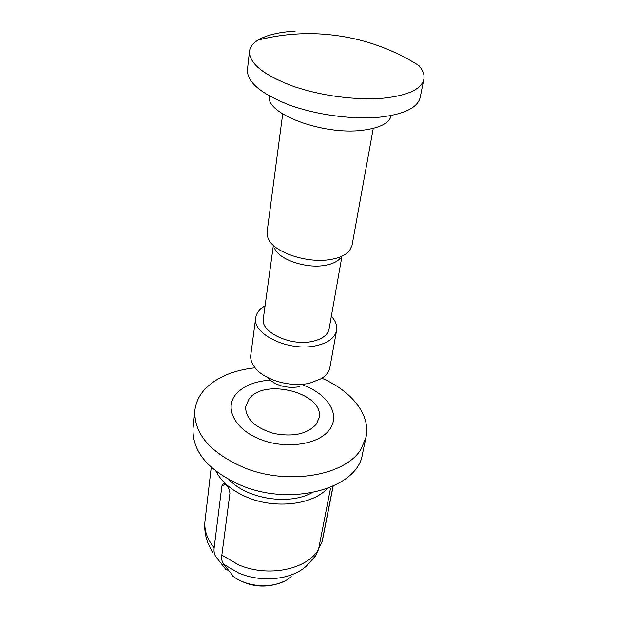 <?xml version="1.0" encoding="UTF-8"?>
<svg xmlns="http://www.w3.org/2000/svg" width="617" height="617" viewBox="0 0 617 617"><rect width="100%" height="100%" fill="white"/><g stroke="black" fill="none" stroke-linecap="round" stroke-linejoin="round"><path stroke-width="0.93" d="M327.442 488.51C312.564 504.644 275.946 509.218 248.026 497.634C232.455 491.147 221.765 482.355 215.973 471.241M228.406 570.417L225.66 569.213L216.019 556.881C214.323 554.668 213.706 551.598 214.161 547.68L221.873 485.926L223.354 483.643C227.064 484.476 229.254 487.685 229.94 493.261L221.85 555.107C221.364 558.994 221.966 562.056 223.655 564.293L234.144 577.211C250.263 587.423 266.86 588.819 283.936 581.384M333.01 486.235L322.089 541.51L318.696 548.552M249.121 398.806L245.612 406.68C245.612 418.804 254.983 427.728 273.724 433.466C293.322 437.191 307.559 434.036 316.444 424.002L319.051 417.902C324.82 393.523 264.809 377.411 249.121 398.806M321.897 378.252C351.628 391.016 370.948 415.048 366.028 437.183L362.364 454.436C357.829 488.055 292.311 506.981 241.525 485.564C208.484 470.825 192.311 451.852 193.013 428.638L193.129 427.504M366.028 437.183L361.269 448.713C346.299 475.36 288.232 485.872 243.993 467.647C210.544 452.917 194.147 434.052 194.81 411.045C195.558 403.171 198.774 396.06 204.466 389.72C216.073 377.535 232.948 370.231 255.083 367.809M270.053 380.172C254.883 381.213 243.584 385.81 236.157 393.954C223.878 407.86 234.645 429.663 260.775 439.582C286.735 449.724 319.884 444.317 329.925 429.054C340.545 414.262 327.442 394.047 303.633 385.355M223.655 564.293L238.663 573.031C261.508 582.926 291.432 579.718 306.148 566.29L315.881 555.508L318.526 549.408L330.434 488.733M269.475 96.067L269.459 96.206C265.025 113.505 322.961 135.455 362.472 130.256C379.779 128.074 389.381 123.153 391.271 115.495M247.448 69.582L247.378 70.191C247.34 82.508 261.531 94.177 289.959 105.214C317.4 115.109 353.664 119.845 380.35 117.099C404.397 114.184 417.67 107.651 420.169 97.494L423.864 79.284C424.689 74.873 423.038 70.299 418.912 65.564C388.394 46.406 355.053 35.848 318.881 33.881C298.266 32.917 277.989 34.984 258.06 40.066C252.769 43.321 249.893 47.185 249.438 51.674C249.445 63.651 263.821 75.104 292.566 86.018C320.308 95.82 356.935 100.648 383.836 98.134C408.076 95.434 421.419 89.156 423.864 79.284M295.219 31.128C278.961 32.076 266.575 35.053 258.06 40.066M282.702 113.96L267.038 232.285L267.94 238.077C272.714 252.037 307.374 263.953 331.074 259.387C339.774 257.829 345.913 254.952 349.484 250.757L352.006 245.504L373.254 128.382M274.426 248.019C278.421 259.441 306.209 269.012 325.313 265.295C332.339 264.022 337.322 261.677 340.26 258.245M273.246 246.214L263.312 318.719C260.382 332.193 290.869 346.546 312.518 341.371C322.267 339.119 327.797 334.946 329.116 328.861L341.826 256.973M265.079 305.847C259.51 309.001 256.387 313.02 255.7 317.894L250.772 355.099C250.271 359.665 251.96 364.2 255.839 368.711C265.765 380.62 291.702 387.584 309.927 383.103L321.141 378.73C326.154 375.591 329.077 371.766 329.918 367.254L336.612 330.373C337.36 325.591 335.602 320.886 331.344 316.251M255.7 317.894C252.137 334.422 289.705 352.106 316.328 345.667C328.221 342.882 334.985 337.784 336.612 330.373M267.994 378.167C276.223 385.88 286.866 388.718 299.924 386.689M221.85 555.107L238.424 564.763C267.878 577.666 306.927 569.622 318.526 549.408M205.052 520.486L204.96 521.226C204.096 530.335 207.158 539.158 214.161 547.68M322.089 541.51L321.688 543.107M311.932 492.744C289.172 505.531 247.301 499.06 229.478 479.972M225.421 484.229L221.873 485.926M232.902 576.193C249.152 588.718 278.082 588.811 291.209 576.617M212.664 552.223L208.045 543.361C205.237 536.212 204.212 528.831 204.96 521.226L211.245 467.285M193.013 428.638L194.81 411.045M322.699 539.003L333.141 486.173M247.378 70.191L249.438 51.674"/></g></svg>
